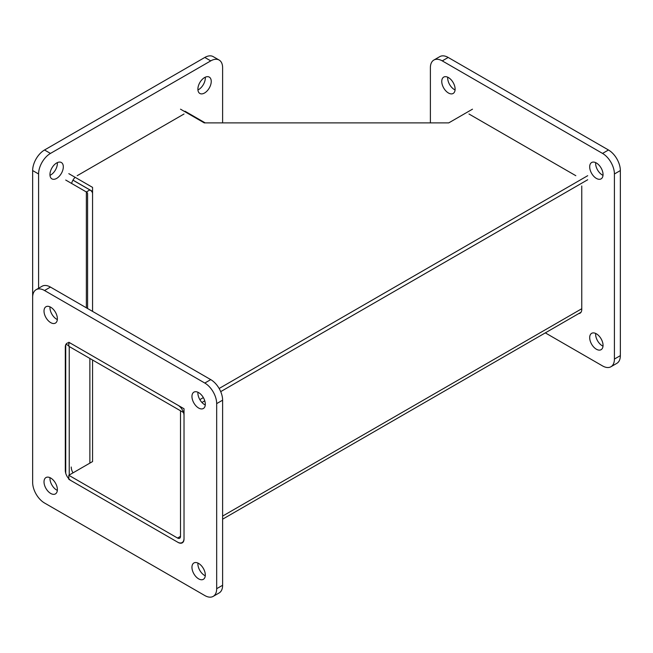 <?xml version="1.0" encoding="UTF-8"?>
<svg xmlns="http://www.w3.org/2000/svg" width="653" height="653" viewBox="0 0 653 653"><rect width="100%" height="100%" fill="white"/><g stroke="black" fill="none" stroke-linecap="round" stroke-linejoin="round"><path stroke-width="0.98" d="M68.818 475.278L68.818 479.335L177.543 542.104A9.166 5.289 -120 0 0 182.13 542.561A9.166 5.289 -120 0 0 184.024 538.366L184.024 408.754L68.818 342.237L68.818 346.294L184.024 412.81L180.514 410.786L180.514 536.333A4.196 2.424 60 0 1 179.64 538.26A4.196 2.424 60 0 1 177.543 538.048L68.818 475.278L92.563 461.565L92.563 360.007L92.563 461.565M201.94 402.468L204.773 400.836L201.94 402.468M220.706 391.637L587.7 179.755L220.706 391.637M205.189 122.886L184.962 111.206M65.716 180.048L86.359 191.966A4.196 2.424 -0 0 1 87.592 193.68L87.592 308.518M68.818 173.665L92.563 187.378L92.563 311.391L92.563 193.68A9.166 5.289 180 0 0 89.877 189.941L72.948 180.171M69.234 475.033L69.234 346.539M66.026 344.196L68.818 345.812M65.716 344.776L65.716 473.221M578.713 313.595A8.399 4.849 -120 0 0 580.027 313.211A8.399 4.849 -120 0 0 581.766 309.367L581.766 185.983M465.189 113.393A8.399 4.849 -120 0 0 464.773 113.589A8.399 4.849 -120 0 0 464.397 113.851M468.976 114.006L575.824 175.698M610.939 366.749L616.873 363.321A16.79 9.697 -120 0 0 620.35 355.632L620.35 170.555A16.79 9.697 -120 0 0 608.474 149.994L448.195 57.456A16.79 9.697 -120 0 0 439.804 56.623L433.861 60.052A16.79 9.697 60 0 1 442.261 60.884L602.539 153.422A16.79 9.697 60 0 1 614.416 173.984L614.416 359.06A16.79 9.697 60 0 1 610.939 366.749A16.79 9.697 60 0 1 602.539 365.917L545.312 332.875M430.384 122.886L430.384 67.732A16.79 9.697 60 0 1 433.861 60.052M589.692 166.833A9.444 5.453 60 0 1 591.642 162.515A9.444 5.453 60 0 1 601.087 167.968A9.444 5.453 60 0 1 601.087 178.873A9.444 5.453 60 0 1 593.814 176.343A9.444 5.453 60 0 1 589.692 166.833M589.692 337.658A9.444 5.453 60 0 1 591.642 333.332A9.444 5.453 60 0 1 601.087 338.785A9.444 5.453 60 0 1 601.087 349.69A9.444 5.453 60 0 1 593.814 347.159A9.444 5.453 60 0 1 589.692 337.658M441.755 81.429A9.444 5.453 60 0 1 443.714 77.103A9.444 5.453 60 0 1 453.158 82.556A9.444 5.453 60 0 1 453.158 93.461A9.444 5.453 60 0 1 445.877 90.93A9.444 5.453 60 0 1 441.755 81.429M595.658 162.613A9.444 5.453 -120 0 0 595.626 163.413A9.444 5.453 -120 0 0 603.005 175.339M595.658 333.438A9.444 5.453 -120 0 0 595.626 334.23A9.444 5.453 -120 0 0 603.005 346.163M447.729 77.209A9.444 5.453 -120 0 0 447.689 78.001A9.444 5.453 -120 0 0 455.076 89.934M75.119 177.306A8.399 4.849 120 0 0 71.593 183.436M188.603 113.851A8.399 4.849 120 0 0 188.227 113.589A8.399 4.849 120 0 0 187.811 113.393M77.176 175.698L184.024 114.006M38.584 288.259L38.584 173.984A16.79 9.697 -60 0 1 50.461 153.422L210.739 60.884A16.79 9.697 -60 0 1 219.139 60.052A16.79 9.697 -60 0 1 222.616 67.732L222.616 122.886M197.892 89.143A9.444 5.453 -60 0 1 202.014 79.633A9.444 5.453 -60 0 1 209.286 77.103A9.444 5.453 -60 0 1 209.286 88.008A9.444 5.453 -60 0 1 199.842 93.461A9.444 5.453 -60 0 1 197.892 89.143M49.955 174.547A9.444 5.453 -60 0 1 54.077 165.046A9.444 5.453 -60 0 1 61.358 162.515A9.444 5.453 -60 0 1 61.358 173.42A9.444 5.453 -60 0 1 51.914 178.873A9.444 5.453 -60 0 1 49.955 174.547M219.139 60.052L213.196 56.623A16.79 9.697 120 0 0 204.805 57.456L44.526 149.994A16.79 9.697 120 0 0 32.65 170.555L32.65 297.368A16.79 9.697 60 0 1 36.127 289.679A16.79 9.697 60 0 1 44.526 290.512L204.805 383.05A16.79 9.697 60 0 1 216.674 403.611L216.674 588.696A16.79 9.697 60 0 1 213.196 596.377A16.79 9.697 60 0 1 204.805 595.544L44.526 503.006A16.79 9.697 60 0 1 32.65 482.445L32.65 297.368M197.924 89.934A9.444 5.453 120 0 0 205.271 77.209M49.995 175.339A9.444 5.453 120 0 0 57.342 162.613M65.716 470.209L65.3 470.446A8.399 4.849 -120 0 0 71.234 480.73L178.089 542.423A8.399 4.849 -120 0 0 182.285 542.839A8.399 4.849 -120 0 0 184.024 538.994L184.024 415.61A8.399 4.849 -120 0 0 178.089 405.325L71.234 343.633A8.399 4.849 -120 0 0 67.039 343.217A8.399 4.849 -120 0 0 65.3 347.061L65.716 346.825M72.973 472.87A8.399 4.849 60 0 1 71.234 467.017M65.3 470.446L65.3 347.061M213.196 596.377L219.139 592.948A16.79 9.697 -120 0 0 222.616 585.268L222.616 400.183A16.79 9.697 -120 0 0 210.739 379.622L50.461 287.083A16.79 9.697 -120 0 0 42.061 286.251L36.127 289.679M49.995 306.837A9.444 5.453 -120 0 0 57.342 319.562M49.995 477.661A9.444 5.453 -120 0 0 57.342 490.387M197.924 563.066A9.444 5.453 -120 0 0 205.271 575.791M197.924 392.249A9.444 5.453 -120 0 0 205.271 404.974M57.374 318.77A9.444 5.453 60 0 1 55.415 323.096A9.444 5.453 60 0 1 45.971 317.644A9.444 5.453 60 0 1 45.971 306.739A9.444 5.453 60 0 1 53.252 309.269A9.444 5.453 60 0 1 57.374 318.77M57.374 489.587A9.444 5.453 60 0 1 55.415 493.913A9.444 5.453 60 0 1 45.971 488.46A9.444 5.453 60 0 1 45.971 477.555A9.444 5.453 60 0 1 53.252 480.086A9.444 5.453 60 0 1 57.374 489.587M205.311 574.999A9.444 5.453 60 0 1 203.352 579.325A9.444 5.453 60 0 1 193.908 573.873A9.444 5.453 60 0 1 193.908 562.968A9.444 5.453 60 0 1 201.189 565.498A9.444 5.453 60 0 1 205.311 574.999M205.311 404.183A9.444 5.453 60 0 1 203.352 408.5A9.444 5.453 60 0 1 193.908 403.048A9.444 5.453 60 0 1 193.908 392.143A9.444 5.453 60 0 1 201.189 394.673A9.444 5.453 60 0 1 205.311 404.183M180.514 109.182L204.258 122.886L448.742 122.886L472.486 109.182M587.7 175.698L219.139 388.486M203.352 397.595L199.842 399.62M72.973 180.13L92.563 191.435M222.616 516.09L581.766 308.73M177.543 538.048L180.514 536.333M89.877 463.116L89.877 358.456M86.359 307.808L86.359 191.966L89.877 189.941M620.35 355.632L614.416 359.06M442.261 60.884L448.195 57.456M608.474 149.994L602.539 153.422M614.416 173.984L620.35 170.555M32.65 170.555L38.584 173.984M50.461 153.422L44.526 149.994M204.805 57.456L210.739 60.884M222.616 585.268L216.674 588.696M216.674 403.611L222.616 400.183M210.739 379.622L204.805 383.05M44.526 290.512L50.461 287.083M581.015 312.265L222.616 519.184M183.273 541.9L182.13 542.561"/></g></svg>
